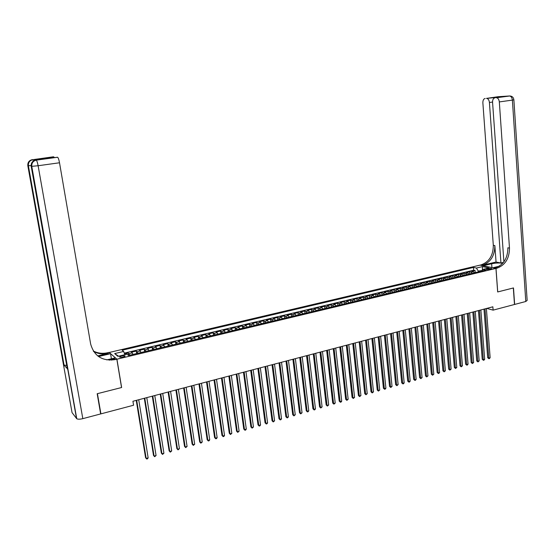 <?xml version="1.0" encoding="UTF-8"?>
<svg xmlns="http://www.w3.org/2000/svg" width="555" height="555" viewBox="0 0 555 555"><rect width="100%" height="100%" fill="white"/><g stroke="black" fill="none" stroke-linecap="round" stroke-linejoin="round"><path stroke-width="0.83" d="M123.064 357.136C124.729 356.678 125.354 356.254 124.937 355.852L121.656 355.942C119.984 356.393 119.36 356.823 119.776 357.226L123.064 357.136M109.169 352.494L480.033 265.137L495.948 268.419L116.925 359.203L109.148 352.39M474.581 272.762L473.276 271.631L471.75 271.298L475.066 270.507L475.233 272.609M472.361 273.296L471.056 272.165L469.53 271.825L469.696 273.934M469.53 271.825L466.186 272.623L467.712 272.963L469.01 274.101M463.397 275.44L462.107 274.295L460.594 273.948L463.952 273.15L464.126 275.266M457.75 276.785L456.46 275.641L454.961 275.294L458.347 274.489L458.52 276.605M452.061 278.145L450.785 276.994L449.286 276.64L452.7 275.828L452.873 277.958M446.338 279.519L445.061 278.353L443.577 278L447.011 277.181L447.191 279.311M440.573 280.892L439.303 279.727L437.833 279.366L441.287 278.541L441.468 280.684M434.766 282.28L433.51 281.107L432.04 280.74L435.522 279.914L435.71 282.058M428.925 283.681L427.669 282.495L426.212 282.127L429.716 281.295L429.91 283.445M423.042 285.09L421.793 283.896L420.35 283.522L423.874 282.682L424.069 284.84M417.117 286.505L415.875 285.305L414.439 284.923L417.991 284.084L418.192 286.248M411.151 287.927L409.916 286.727L408.494 286.338L412.067 285.492L412.268 287.663M405.143 289.363L403.915 288.156L402.5 287.761L406.1 286.907L406.309 289.086M399.094 290.813L397.873 289.592L396.471 289.197L400.093 288.336L400.308 290.522M393.002 292.27L391.788 291.042L390.401 290.64L394.05 289.772L394.258 291.965M386.863 293.734L385.663 292.506L384.282 292.096L387.959 291.222L388.174 293.422M380.688 295.211L379.488 293.977L378.121 293.56L381.826 292.679L382.048 294.885M374.465 296.696L373.279 295.454L371.919 295.038L375.652 294.15L375.874 296.363M368.201 298.195L367.021 296.946L365.676 296.523L369.429 295.628L369.658 297.848M361.888 299.707L360.715 298.444L359.383 298.014L363.164 297.119L363.4 299.346M355.533 301.226L354.368 299.957L353.049 299.52L356.858 298.618L357.094 300.852M349.13 302.752L347.978 301.483L346.667 301.039L350.503 300.13L350.746 302.371M342.685 304.3L341.54 303.016L340.243 302.565L344.107 301.649L344.35 303.897M336.191 305.847L335.053 304.556L333.77 304.105L337.662 303.183L337.912 305.437M329.649 307.414L328.518 306.117L327.249 305.659L331.168 304.723L331.425 306.991M323.059 308.989L321.935 307.685L320.686 307.22L324.633 306.277L324.89 308.552M316.419 310.578L315.309 309.26L314.068 308.788L318.043 307.845L318.306 310.12M309.739 312.174L308.635 310.849L307.408 310.377L311.411 309.419L311.681 311.709M303.002 313.783L301.906 312.451L300.692 311.972L304.73 311.008L305 313.304M296.217 315.406L295.128 314.068L293.935 313.575L297.993 312.611L298.278 314.914M289.377 317.037L288.309 315.691L287.122 315.198L291.215 314.227L291.5 316.53M282.495 318.688L281.427 317.328L280.261 316.829L284.382 315.85L284.673 318.168M275.551 320.346L274.503 318.979L273.351 318.473L277.5 317.488L277.791 319.812M268.565 322.018L267.524 320.644L266.386 320.131L270.569 319.132L270.868 321.463M261.523 323.697L260.489 322.316L259.365 321.796L263.583 320.797L263.889 323.135M254.426 325.397L253.406 324.009L252.296 323.475L256.549 322.469L256.854 324.814M247.273 327.103L246.267 325.709L245.171 325.175L249.452 324.155L249.771 326.506M240.072 328.824L237.998 326.881L242.313 325.854L242.625 328.213M232.809 330.565L230.769 328.595L235.112 327.561L235.438 329.934M225.496 332.313L223.478 330.329L227.855 329.288L228.188 331.668M218.122 334.075L216.138 332.077L220.55 331.03L220.883 333.416M210.692 335.851L208.736 333.832L213.182 332.778L213.522 335.171M203.206 337.641L201.278 335.608L205.759 334.54L206.106 336.947M195.658 339.445L193.764 337.398L198.281 336.323L198.635 338.73M188.055 341.263L186.196 339.195L190.747 338.113L191.1 340.534M180.396 343.094L178.557 341.013L183.15 339.917L183.511 342.352M172.667 344.939L170.871 342.837L175.491 341.741L175.859 344.176M164.884 346.799L163.114 344.683L167.776 343.573L168.151 346.022M157.037 348.679L155.303 346.542L160 345.425L160.381 347.881M149.122 350.566L147.422 348.415L152.16 347.291L152.542 349.754M141.15 352.474L139.485 350.302L144.258 349.164L144.647 351.641M133.11 354.395L131.48 352.203L136.294 351.058L136.69 353.542M486.777 308.407L493.111 310.141L492.861 306.804L132.929 401.258L133.582 405.226L100.913 413.87L97.437 393.668L121.628 387.522L116.925 359.203M488.275 268.537L486.27 269.369L489.753 269.397L491.751 268.565L488.275 268.537L488.351 269.591M482.17 270.479L478.285 271.076L476.384 268.044L473.443 267.42L122.149 350.212L123.661 351.454L114.677 353.577L117.91 356.359L126.991 354.194L128.552 355.484L485.896 270.063L482.864 269.418L481.809 271.034M476.384 268.044L482.448 266.608L488.969 267.961L482.864 269.418M475.066 270.507L473.665 270.209L124.264 353.147M129.877 355.172L128.26 352.973L124.514 353.861M136.294 351.058L137.945 353.244M144.258 349.164L145.944 351.329M152.16 347.291L153.881 349.435M160 345.425L161.755 347.548M167.776 343.573L169.559 345.682M175.491 341.741L177.309 343.829M183.15 339.917L185.002 341.991M190.747 338.113L192.627 340.166M198.281 336.323L200.195 338.363M205.759 334.54L207.709 336.566M213.182 332.778L215.16 334.783M220.55 331.03L222.555 333.014M227.855 329.288L229.888 331.259M235.112 327.561L237.172 329.517M242.313 325.854L244.401 327.79M249.452 324.155L250.555 324.682L251.568 326.076M256.549 322.469L257.659 322.989L258.685 324.377M263.583 320.797L264.714 321.31L265.755 322.684M270.569 319.132L271.714 319.645L272.762 321.012M277.5 317.488L278.666 317.987L279.72 319.347M284.382 315.85L285.561 316.35L286.63 317.696M291.215 314.227L292.409 314.72L293.484 316.059M297.993 312.611L299.2 313.096L300.29 314.428M304.73 311.008L305.951 311.494L307.047 312.819M311.411 309.419L312.645 309.898L313.755 311.209M318.043 307.845L319.291 308.309L320.408 309.621M324.633 306.277L325.889 306.742L327.02 308.039M331.168 304.723L332.445 305.181L333.576 306.471M337.662 303.183L338.945 303.634L340.09 304.917M344.107 301.649L345.404 302.093L346.556 303.37M350.503 300.13L351.815 300.567L352.98 301.837M356.858 298.618L358.183 299.048L359.356 300.31M363.164 297.119L364.503 297.542L365.683 298.798M369.429 295.628L370.782 296.051L371.968 297.3M375.652 294.15L377.012 294.566L378.205 295.808M381.826 292.679L383.2 293.089L384.4 294.323M387.959 291.222L389.339 291.625L390.553 292.853M394.05 289.772L395.444 290.175L396.659 291.396M400.093 288.336L401.501 288.732L402.729 289.946M406.1 286.907L407.523 287.296L408.751 288.503M412.067 285.492L413.496 285.874L414.731 287.074M417.991 284.084L419.427 284.458L420.676 285.652M423.874 282.682L425.324 283.057L426.573 284.243M429.716 281.295L431.179 281.662L432.435 282.842M435.522 279.914L436.993 280.275L438.256 281.447M441.287 278.541L442.765 278.901L444.035 280.067M447.011 277.181L448.502 277.535L449.779 278.693M452.7 275.828L454.198 276.182L455.482 277.333M458.347 274.489L459.852 274.829L461.143 275.981M463.952 273.15L465.472 273.49L466.769 274.635M478.341 271.867L478.285 271.076M495.948 268.419L497.668 291.958L513.333 287.976L514.478 304.487L493.111 310.141M100.58 413.482L100.913 413.87M482.357 270.195L482.448 266.608M473.665 270.209L473.443 267.42M128.26 352.973L128.67 355.457M123.661 351.454L124.819 354.714M114.677 353.577L118.576 356.206M483.981 309.135L487.699 357.711L488.768 358.086L485.008 308.871M490.134 357.684L489.468 358.537L488.92 358.696L488.768 358.086L490.134 357.684L486.395 308.504M488.92 358.696L487.699 357.711M503.468 262.397L500.936 262.994L489.413 102.488C489.101 100.039 488.178 98.665 486.645 98.381L498.078 96.716L509.525 95.98C511.12 96.265 512.078 97.645 512.383 100.108L499.32 101.919C499.007 99.435 498.057 98.041 496.482 97.749L509.892 95.966M513.875 99.858L527.146 300.401L525.786 301.497L514.638 304.445L513.493 287.934L497.717 291.944L496.004 268.412L496.94 268.183C505.21 265.172 509.393 258.464 509.483 248.064L499.32 101.919M502.705 263.292C499.389 262.772 495.705 262.924 491.654 263.75L483.141 265.755L480.089 265.124L481.019 264.908C489.156 261.988 493.249 255.453 493.312 245.31L482.871 102.862C482.843 100.288 483.606 98.825 485.174 98.464M492.819 267.781L499.229 266.22M492.819 267.753L496.004 268.412M496.052 262.036L482.531 265.221C490.682 262.293 494.789 255.744 494.852 245.567L496.052 262.036L500.936 262.994M495.074 97.819L494.859 97.243L503.427 96.688L496.295 97.749M494.963 97.833C493.339 98.2 492.549 99.692 492.569 102.307L503.905 261.814M496.94 268.183L495.358 267.857C503.614 264.853 507.783 258.165 507.874 247.787L509.483 248.064M502.913 96.757L486.645 98.381M37.116 159.895L34.098 159.5L34.708 160.339M97.181 393.731L121.545 387.543L116.841 359.224L115.412 359.571C102.411 361.43 94.149 356.241 90.638 343.982L59.517 162.775L38.115 165.737L82.82 418.65L100.656 413.933L97.181 393.731M111.402 358.78L110.549 353.708L98.533 356.546M110.549 353.708L109.064 352.411L107.677 352.737C102.571 353.875 97.777 353.299 93.289 350.996M97.68 355.908L108.412 353.382C103.105 354.562 98.145 353.903 93.545 351.405M109.3 360.16L114.642 358.884L115.412 359.571M116.841 359.224L115.28 357.857L106.747 359.89M37.199 159.889L57.533 157.231L43.276 159.042L40.217 158.688L53.252 156.815L34.098 159.5M53.745 156.864L54.334 157.544M82.82 418.65C79.996 419.323 77.978 419.365 76.763 418.761L72.053 412.622L27.826 165.723L31.108 165.605M66.718 365.474L63.867 365.023L67.266 368.569M111.624 360.139L111.541 359.626M57.533 157.231L57.609 157.252C58.289 157.807 58.927 159.646 59.517 162.775M40.217 158.688L53.814 156.878M478.438 310.592L482.233 359.307L483.294 359.689L479.458 310.321M484.668 359.286L484.002 360.139L483.454 360.299L483.294 359.689L484.668 359.286L480.852 309.961M483.454 360.299L482.233 359.307M472.853 312.056L476.731 360.916L477.786 361.298L473.873 311.792M479.166 360.896L477.952 361.915L477.786 361.298L479.166 360.896L475.274 311.424M477.952 361.915L476.731 360.916M467.234 313.533L471.188 362.54L472.243 362.928L468.247 313.27M473.63 362.519L472.409 363.539L472.243 362.928L473.63 362.519L469.655 312.895M472.409 363.539L471.188 362.54M461.58 315.018L465.61 364.17L466.658 364.559L462.579 314.754M468.059 364.149L467.393 365.01L466.831 365.169L466.658 364.559L468.059 364.149L464.001 314.38M466.831 365.169L465.61 364.17M455.884 316.51L459.998 365.807L461.038 366.21L456.876 316.253M462.447 365.794L461.219 366.82L461.038 366.21L462.447 365.794L458.305 315.878M461.219 366.82L459.998 365.807M450.154 318.015L454.344 367.465L455.377 367.861L451.139 317.758M456.793 367.452L455.565 368.478L455.377 367.861L456.793 367.452L452.575 317.377M455.565 368.478L454.344 367.465M444.375 319.534L448.655 369.131L449.682 369.533L445.353 319.271M451.104 369.117L449.876 370.143L449.682 369.533L451.104 369.117L446.803 318.896M449.876 370.143L448.655 369.131M438.561 321.054L442.925 370.802L443.944 371.212L439.532 320.804M445.381 370.789L444.146 371.829L443.944 371.212L445.381 370.789L440.996 320.415M444.146 371.829L442.925 370.802M432.713 322.594L437.16 372.488L438.166 372.904L433.677 322.337M439.615 372.481L438.956 373.348L438.374 373.515L438.166 372.904L439.615 372.481L435.141 321.955M438.374 373.515L437.16 372.488M426.816 324.141L431.346 374.188L432.352 374.604L427.773 323.891M433.809 374.181L432.567 375.222L432.352 374.604L433.809 374.181L429.251 323.503M432.567 375.222L431.346 374.188M420.884 325.695L425.505 375.901L426.497 376.325L421.828 325.445M427.967 375.895L426.719 376.935L426.497 376.325L427.967 375.895L423.319 325.057M426.719 376.935L425.505 375.901M414.904 327.263L419.615 377.622L420.607 378.045L415.848 327.02M422.084 377.615L420.829 378.663L420.607 378.045L422.084 377.615L417.346 326.624M420.829 378.663L419.615 377.622M408.889 328.844L413.683 379.356L414.668 379.787L409.819 328.602M416.153 379.349L415.494 380.231L414.904 380.404L414.668 379.787L416.153 379.349L411.331 328.206M414.904 380.404L413.683 379.356M402.833 330.433L407.717 381.098L408.688 381.535L403.749 330.19M410.187 381.098L409.528 381.979L408.931 382.152L408.688 381.535L410.187 381.098L405.275 329.795M408.931 382.152L407.717 381.098M396.728 332.036L401.702 382.86L402.673 383.297L397.644 331.793M404.179 382.86L403.527 383.741L402.923 383.914L402.673 383.297L404.179 382.86L399.17 331.39M402.923 383.914L401.702 382.86M390.581 333.645L395.653 384.629L396.61 385.073L391.483 333.409M398.129 384.629L396.867 385.69L396.61 385.073L398.129 384.629L393.03 333.007M396.867 385.69L395.653 384.629M384.393 335.269L389.554 386.412L390.512 386.863L385.288 335.04M392.038 386.412L390.769 387.48L390.512 386.863L392.038 386.412L386.842 334.63M390.769 387.48L389.554 386.412M378.163 336.906L383.415 388.209L384.365 388.66L379.044 336.677M385.905 388.209L385.246 389.097L384.629 389.277L384.365 388.66L385.905 388.209L380.612 336.268M384.629 389.277L383.415 388.209M371.885 338.557L377.233 390.012L378.17 390.477L372.759 338.328M379.724 390.019L378.448 391.095L378.17 390.477L379.724 390.019L374.334 337.912M378.448 391.095L377.233 390.012M365.558 340.215L371.011 391.837L371.94 392.302L366.425 339.986M373.501 391.844L372.225 392.919L371.94 392.302L373.501 391.844L368.014 339.57M372.225 392.919L371.011 391.837M359.189 341.887L364.739 393.668L365.662 394.14L360.049 341.658M367.237 393.675L365.953 394.758L365.662 394.14L367.237 393.675L361.645 341.242M365.953 394.758L364.739 393.668M352.779 343.566L358.426 395.514L359.342 395.992L353.625 343.344M360.923 395.528L359.64 396.61L359.342 395.992L360.923 395.528L355.235 342.921M359.64 396.61L358.426 395.514M346.32 345.265L352.071 397.373L352.973 397.852L347.152 345.043M354.569 397.387L353.278 398.476L352.973 397.852L354.569 397.387L348.776 344.62M353.278 398.476L352.071 397.373M339.813 346.972L345.661 399.246L346.556 399.732L340.638 346.757M348.165 399.26L346.875 400.356L346.556 399.732L348.165 399.26L342.269 346.327M346.875 400.356L345.661 399.246M333.257 348.693L339.209 401.133L340.097 401.626L334.075 348.478M341.72 401.154L341.068 402.056L340.423 402.243L340.097 401.626L341.72 401.154L335.719 348.047M340.423 402.243L339.209 401.133M326.652 350.427L332.716 403.034L333.59 403.534L327.457 350.212M335.22 403.055L333.923 404.151L333.59 403.534L335.22 403.055L329.115 349.775M333.923 404.151L332.716 403.034M319.999 352.168L326.167 404.949L327.041 405.448L320.797 351.96M328.678 404.97L327.374 406.073L327.041 405.448L328.678 404.97L322.469 351.523M327.374 406.073L326.167 404.949M313.304 353.93L319.576 406.877L320.436 407.384L314.088 353.722M322.094 406.898L320.783 408.001L320.436 407.384L322.094 406.898L315.767 353.278M320.783 408.001L319.576 406.877M306.554 355.7L312.937 408.82L313.783 409.333L307.324 355.498M315.455 408.841L314.81 409.756L314.144 409.951L313.783 409.333L315.455 408.841L309.017 355.054M314.144 409.951L312.937 408.82M299.749 357.482L306.249 410.776L307.088 411.297L300.512 357.281M308.767 410.804L308.122 411.72L307.449 411.914L307.088 411.297L308.767 410.804L302.218 356.837M307.449 411.914L306.249 410.776M292.901 359.279L299.506 412.747L300.338 413.267L293.65 359.085M302.031 412.774L300.713 413.891L300.338 413.267L302.031 412.774L295.371 358.634M300.713 413.891L299.506 412.747M285.998 361.09L292.721 414.731L293.539 415.258L286.741 360.896M295.246 414.758L293.921 415.882L293.539 415.258L295.246 414.758L288.468 360.445M293.921 415.882L292.721 414.731M279.047 362.914L285.88 416.729L286.692 417.27L279.775 362.727M288.406 416.763L287.767 417.686L287.081 417.887L286.692 417.27L288.406 416.763L281.517 362.269M287.081 417.887L285.88 416.729M272.04 364.753L278.992 418.748L279.789 419.289L272.755 364.566M281.524 418.782L280.885 419.705L280.192 419.906L279.789 419.289L281.524 418.782L274.517 364.108M280.192 419.906L278.992 418.748M264.978 366.605L272.054 420.773L272.838 421.321L265.685 366.425M274.586 420.815L273.247 421.946L272.838 421.321L274.586 420.815L267.454 365.96M273.247 421.946L272.054 420.773M257.867 368.471L265.061 422.82L265.838 423.375L258.561 368.291M267.593 422.861L266.955 423.791L266.254 423.992L265.838 423.375L267.593 422.861L260.344 367.826M266.254 423.992L265.061 422.82M250.7 370.358L258.013 424.88L258.783 425.442L251.38 370.178M260.552 424.922L259.913 425.851L259.206 426.06L258.783 425.442L260.552 424.922L253.177 369.706M259.206 426.06L258.013 424.88M243.478 372.252L250.916 426.955L251.672 427.523L244.144 372.079M253.455 427.003L252.109 428.148L251.672 427.523L253.455 427.003L245.955 371.6M252.109 428.148L250.916 426.955M236.201 374.16L243.763 429.05L244.505 429.619L236.853 373.987M246.302 429.098L245.671 430.035L244.949 430.243L244.505 429.619L246.302 429.098L238.678 373.508M244.949 430.243L243.763 429.05M228.868 376.082L236.555 431.159L237.29 431.735L229.506 375.915M239.101 431.207L237.741 432.359L237.29 431.735L239.101 431.207L231.345 375.437M237.741 432.359L236.555 431.159M221.473 378.024L229.291 433.282L230.013 433.864L222.104 377.858M231.837 433.33L230.478 434.489L230.013 433.864L231.837 433.33L223.956 377.372M230.478 434.489L229.291 433.282M214.029 379.981L221.972 435.418L222.687 436.015L214.639 379.821M224.525 435.474L223.894 436.417L223.159 436.632L222.687 436.015L224.525 435.474L216.512 379.329M223.159 436.632L221.972 435.418M206.522 381.951L214.598 437.576L215.298 438.173L207.119 381.791M217.151 437.631L216.526 438.582L215.784 438.797L215.298 438.173L217.151 437.631L209.006 381.299M215.784 438.797L214.598 437.576M198.961 383.935L207.168 439.747L207.854 440.358L199.543 383.783M209.721 439.81L209.096 440.76L208.354 440.975L207.854 440.358L209.721 439.81L201.444 383.283M208.354 440.975L207.168 439.747M191.336 385.933L199.682 441.94L200.355 442.55L191.905 385.787M202.235 442.002L200.861 443.174L200.355 442.55L202.235 442.002L193.82 385.281M200.861 443.174L199.682 441.94M183.65 387.952L192.134 444.146L192.793 444.763L184.204 387.806M194.687 444.208L193.313 445.387L192.793 444.763L194.687 444.208L186.133 387.3M193.313 445.387L192.134 444.146M175.9 389.985L184.524 446.373L185.176 446.997L176.441 389.839M187.084 446.435L185.703 447.621L185.176 446.997L187.084 446.435L178.391 389.333M185.703 447.621L184.524 446.373M168.096 392.031L176.858 448.613L177.496 449.245L168.623 391.892M179.425 448.683L178.037 449.869L177.496 449.245L179.425 448.683L170.579 391.379M178.037 449.869L176.858 448.613M160.228 394.099L169.136 450.875L169.754 451.513L160.735 393.967M171.696 450.944L170.309 452.138L169.754 451.513L171.696 450.944L162.712 393.446M170.309 452.138L169.136 450.875M152.292 396.18L161.345 453.151L161.956 453.796L152.785 396.048M163.912 453.227L162.518 454.42L161.956 453.796L163.912 453.227L154.776 395.528M162.518 454.42L161.345 453.151M144.3 398.275L153.499 455.447L154.089 456.099L144.772 398.15M156.066 455.523L154.665 456.723L154.089 456.099L156.066 455.523L146.784 397.623M136.239 400.391L145.583 457.764L146.166 458.423L136.696 400.273M148.15 457.84L147.547 458.812L146.749 459.04L146.166 458.423L148.15 457.84L138.722 399.739M471.056 272.165L473.276 271.631M129.065 353.625L132.291 352.855M137.113 351.703L140.318 350.94M145.098 349.803L148.275 349.046M153.02 347.916L156.17 347.166M160.881 346.043L164.009 345.3M168.678 344.19L171.779 343.448M176.414 342.345L179.494 341.609M184.087 340.52L187.139 339.792M191.704 338.703L194.736 337.981M199.259 336.906L202.27 336.184M206.758 335.116L209.741 334.408M214.195 333.347L217.158 332.639M221.584 331.585L224.518 330.884M228.91 329.843L231.824 329.15M236.18 328.109L239.073 327.422M243.395 326.389L246.267 325.709M250.555 324.682L253.406 324.009M257.659 322.989L260.489 322.316M264.714 321.31L267.524 320.644M271.714 319.645L274.503 318.979M278.666 317.987L281.427 317.328M285.561 316.35L288.309 315.691M292.409 314.72L295.128 314.068M299.2 313.096L301.906 312.451M305.951 311.494L308.635 310.849M312.645 309.898L315.309 309.26M319.291 308.309L321.935 307.685M325.889 306.742L328.518 306.117M332.445 305.181L335.053 304.556M338.945 303.634L341.54 303.016M345.404 302.093L347.978 301.483M351.815 300.567L354.368 299.957M358.183 299.048L360.715 298.444M364.503 297.542L367.021 296.946M370.782 296.051L373.279 295.454M377.012 294.566L379.488 293.977M383.2 293.089L385.663 292.506M389.339 291.625L391.788 291.042M395.444 290.175L397.873 289.592M401.501 288.732L403.915 288.156M407.523 287.296L409.916 286.727M413.496 285.874L415.875 285.305M419.427 284.458L421.793 283.896M425.324 283.057L427.669 282.495M431.179 281.662L433.51 281.107M436.993 280.275L439.303 279.727M442.765 278.901L445.061 278.353M448.502 277.535L450.785 276.994M454.198 276.182L456.46 275.641M459.852 274.829L462.107 274.295M465.472 273.49L467.712 272.963M487.11 269.584L487.054 268.828M482.531 265.221L481.019 264.908M494.852 245.567L493.312 245.31M486.464 98.381L494.859 97.243M525.786 301.497L512.383 100.108L513.868 99.789C513.493 97.285 512.043 96.015 509.525 95.98L496.482 97.749M492.556 102.051L489.413 102.488M491.945 267.593L491.654 263.75M108.412 353.382L107.677 352.737M76.534 418.56L31.573 166.354L31.191 166.292L67.342 368.992M63.867 365.023L28.194 165.785C27.944 162.49 29.457 160.457 32.731 159.68L32.794 159.701C29.658 160.506 28.187 162.539 28.388 165.799L64.075 365.183M33.501 160.929L32.794 159.701L34.16 159.521M32.35 159.632C29.089 160.409 27.577 162.435 27.826 165.723M38.115 165.737C37.511 162.58 36.894 160.714 36.262 160.145L36.193 160.124C32.863 160.915 31.323 162.997 31.573 166.354L38.115 165.737M35.804 160.076C32.481 160.867 30.941 162.941 31.191 166.292M125.007 356.282L124.937 355.852M500.076 96.646L498.674 96.736M57.609 157.252L36.262 160.145C33.078 160.964 31.579 163.038 31.774 166.375L76.763 418.761"/></g></svg>
